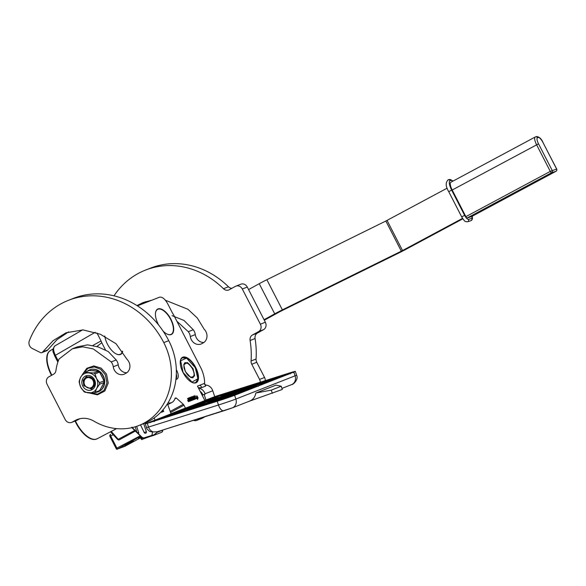 <?xml version="1.0" encoding="UTF-8"?>
<svg xmlns="http://www.w3.org/2000/svg" width="586" height="586" viewBox="0 0 586 586"><rect width="100%" height="100%" fill="white"/><g stroke="black" fill="none" stroke-linecap="round" stroke-linejoin="round"><path stroke-width="0.88" d="M95.247 332.262L55.362 355.336C53.077 350.369 53.033 347.168 55.216 345.74M203.811 383.764L204.573 383.347A24.011 11.273 61.2 0 0 201.394 368.938L173.463 314.594A24.011 11.273 61.2 0 0 172.409 312.924L167.647 303.658C164.908 298.867 162.197 296.714 159.539 297.183L137.417 305.863M134.714 430.454L117.742 439.573L118.885 440.064L111.252 431.421L116.629 428.622M117.742 439.573L110.498 431.787M160.322 412.72L160.908 412.126M161.084 411.951L162.029 412.075L162.205 410.845L162.886 411.658L163.736 411.401L162.952 409.885M161.633 411.357L161.677 411.797M162.337 411.101L162.63 411.804L163.736 411.401M187.645 400.619L188.546 401.674M195.277 398.941L197.248 398.297L197.475 399.41L198.083 397.931L197.05 395.916L195.138 396.671L194.911 395.55L194.559 396.898L195.592 398.905L197.511 398.15L197.738 399.271M194.911 395.55L194.31 396.993M187.571 398.429L188.743 401.359L189.805 401.22L188.86 398.583L189.688 398.392L189.82 399.828L190.553 400.077L189.945 400.45L190.23 401.007L192.97 399.938L192.333 398.443L191.6 398.451L191.197 397.667L192.025 397.476L193.351 399.784L195.241 399.044L193.798 395.982L194.208 397.433L193.541 397.696L194.728 398.575L193.893 398.898L192.633 396.444L193.043 397.887L192.648 398.041L191.849 396.751L190.596 397.242L191.351 398.949L192.362 399.366L191.534 399.828L189.989 397.476L190.977 400.048L189.6 397.63L188.348 398.121L188.926 399.505L187.571 398.429L189.007 401.22L190.069 401.073M188.34 398.128L188.648 399.615M191.248 399.271L192.098 399.513M192.355 396.554L192.757 397.997M193.827 398.253L194.464 398.583M193.519 396.092L193.922 397.542M194.97 399.191L193.351 399.784M191.175 397.718L191.651 397.528L192.091 398.26M192.706 400.084L190.23 401.007M189.534 399.264L189.556 399.967L190.289 400.223M188.839 398.634L189.307 398.451L189.754 399.176M158.667 325.054A14.43 6.776 -118.8 0 1 155.524 312.778A14.43 6.776 -118.8 0 1 157.993 308.932A14.43 6.776 -118.8 0 1 170.922 319.253A14.43 6.776 -118.8 0 1 171.163 334.562A14.43 6.776 -118.8 0 1 167.318 334.188A14.43 6.776 -118.8 0 1 163.076 331.061M122.686 351.475A14.43 6.776 -118.8 0 1 120.386 354.479A14.43 6.776 -118.8 0 1 116.541 354.112A14.43 6.776 -118.8 0 1 104.777 335.99M182.781 357.174A14.43 6.776 -118.8 0 1 195.717 367.495A14.43 6.776 -118.8 0 1 195.958 382.797A14.43 6.776 -118.8 0 1 192.113 382.431A14.43 6.776 -118.8 0 1 180.32 361.02A14.43 6.776 -118.8 0 1 182.781 357.174M176.335 369.671A8.49 3.985 -118.8 0 1 176.745 379.171A8.49 3.985 -118.8 0 1 176.423 379.267A8.49 3.985 -118.8 0 1 175.939 379.31M171.053 413.833L167.479 403.747M167.962 402.97L167.984 402.934A24.011 11.273 61.2 0 0 171.991 402.399A24.011 11.273 61.2 0 0 175.185 398.011L176.298 398.004L183.301 404.311A1.699 0.798 -118.8 0 1 183.975 405.212L185.498 408.164M204.895 400.553L197.482 386.123L204.573 383.347M96.932 332.907L101.048 340.92A24.011 11.273 61.2 0 0 101.781 342.722L105.443 349.857M101.781 342.722L96.946 346.48M75.037 421.063A22.737 10.673 61.2 0 0 75.909 422.85A22.737 10.673 61.2 0 0 94.925 439.456A22.737 10.673 61.2 0 0 96.155 439.163M110 436.585L110.739 436.116A1.699 0.82 -120.6 0 1 110.644 434.351A1.699 1.699 0 0 0 110 436.585L116.167 448.59L116.907 448.122L110.739 436.116L113.127 434.702M140.581 436.277L117.559 449.015A1.699 0.828 -117.8 0 1 116.907 448.122L140.171 435.874M161.655 412.258L162.029 412.075M161.48 412.251L161.912 412.119M161.238 412.112L161.743 412.105M155.51 312.902A14.203 6.666 -118.8 0 1 157.553 309.401A14.203 6.666 -118.8 0 1 157.92 309.232A14.203 6.666 -118.8 0 1 170.445 319.011A14.203 6.666 -118.8 0 1 171.251 334.284A14.203 6.666 -118.8 0 1 170.885 334.452A14.203 6.666 -118.8 0 1 167.208 334.137M122.445 351.124A14.203 6.666 -118.8 0 1 120.474 354.208A14.203 6.666 -118.8 0 1 120.108 354.376A14.203 6.666 -118.8 0 1 116.431 354.061M180.305 361.137A14.203 6.666 -118.8 0 1 182.341 357.643A14.203 6.666 -118.8 0 1 182.715 357.467A14.203 6.666 -118.8 0 1 195.241 367.246A14.203 6.666 -118.8 0 1 196.046 382.526A14.203 6.666 -118.8 0 1 195.68 382.695A14.203 6.666 -118.8 0 1 192.003 382.38M175.983 378.922A8.036 3.772 61.2 0 0 176.327 374.198M174.965 398.692L176.298 398.004M93.006 345.388L101.048 340.92M141.563 437.259L124.972 446.268L117.559 449.015M127.14 444.115L124.979 445.47L127.052 444.664L133.52 441.082L127.14 444.115M141.167 436.863L138.45 438.145L141.036 436.731M162.578 410.31L163.399 411.145L162.754 411.328L162.329 410.596M197.138 396.312L197.929 397.85L197.731 398.612L197.577 397.887L195.607 398.656L195.424 397.762L197.284 397.037L197.138 396.312M192.94 398.605L193.563 399.029L192.94 398.605M188.824 400.216L189.505 400.619L188.824 400.216M140.537 437.815L141.058 438.826L141.797 438.357L141.307 437.398M144.119 438.328L142.449 439.251A1.699 0.828 -117.8 0 1 141.797 438.357L142.508 437.984M49.488 351.212A22.737 10.673 61.2 0 0 48.587 352.098A22.737 10.673 61.2 0 0 51.114 374.608A22.737 10.673 61.2 0 0 51.509 375.37M162.527 410.376L163.12 411.255M197.196 397.081L197.929 397.85M195.431 397.806L197.284 397.037M192.955 398.634L193.329 398.451M193.065 398.59L193.556 398.898M188.846 400.253L189.219 400.062M188.956 400.209L189.227 400.729M148.602 436.995L142.449 439.251M151.422 435.735L152.199 435.31M132.612 441.39L131.118 442.254C125.272 445.265 123.946 445.785 127.133 443.814M199.643 385.28A2.263 1.992 68.6 0 1 201.481 387.698L205.459 386.137A2.263 1.992 -111.4 0 0 203.628 383.713M201.481 387.698L198.339 387.793M162.696 430.058L156.945 432.49L153.928 435.303L153.788 434.915L151.964 435.361L152.492 431.963L157.363 431.736M153.928 435.303L152.382 435.801L154.14 435.222L153.788 434.915L156.945 432.49L157.041 431.867M163.011 429.956L161.809 432.212L162.688 431.369M145.987 422.66L146.273 423.517L145.269 423.868L147.284 423.304L217.223 401.242A13.581 0.388 -18.4 0 0 234.612 395.294L293.857 372.051A13.581 0.388 -18.4 0 0 295.322 371.37A13.581 0.388 -18.4 0 0 288.407 373.311L214.71 396.627M153.049 431.86C150.924 431.084 149.423 429.479 148.529 427.062L218.468 404.999L217.223 401.242M156.638 431.823A7.354 3.472 72.5 0 0 157.312 431.757A7.354 3.472 72.5 0 0 157.414 431.721L223.815 410.771M205.525 385.061A7.918 6.981 68.6 0 1 212.762 390.759L214.718 396.663L204.851 400.458M171.024 413.731L185.447 408.076M146.273 423.517L154.982 420.096L154.25 417.891M248.706 401.439L282.298 389.456L281.229 386.233L275.977 385.134L255.811 393.03C255.108 397.352 252.647 400.187 248.427 401.535M152.492 431.963L149.723 431.406C147.533 429.692 146.456 428.432 146.515 427.626L145.269 423.868M206.008 400.077L204.155 394.495L205.151 394.107L202.104 395.118M198.515 388.13A7.918 6.981 68.6 0 1 205.041 393.785L205.151 394.107M204.155 394.495L202.119 395.14M143.68 423.627L146.354 431.677A1.245 1.099 68.6 0 1 145.702 433.186L145.562 433.23A1.245 1.099 68.6 0 1 144.185 432.541L146.361 431.692M140.523 424.865L144.185 432.541M231.997 407.981L224.028 410.705A7.354 3.472 72.5 0 1 223.918 410.742A7.354 3.472 72.5 0 1 218.468 404.999A13.581 0.388 -18.4 0 0 235.865 399.051A7.354 6.483 68.6 0 1 232.364 407.849L248.874 401.373M272.344 393.36L271.267 390.137L281.229 386.233M255.811 393.03L271.267 390.137M203.928 383.698A2.263 2.263 0 0 1 205.693 385.903L205.459 386.137M200.244 391.499A5.091 4.49 68.6 0 1 202.661 394.539L202.771 394.854M137.021 432.666L132.121 427.875L137.058 432.776L135.241 426.776M132.246 427.919L131.843 427.143M275.977 385.134L256.06 392.95M256.983 386.181L207.048 403.117L237.791 391.06L256.983 386.181M186.238 410.178L185.813 408.647L205.437 403.666L155.539 420.587L185.872 408.632M238.202 392.554L237.791 391.06M288.129 373.949L218.871 395.806M288.151 373.941L238.041 390.935L288.173 373.941M238.531 391.331L238.033 390.943L238.531 391.331M237.074 391.294L206.133 403.432L186.736 408.354L237.191 391.25M186.853 408.325L206.14 403.432L206.367 403.893L206.133 403.432L237.132 391.272M230.195 393.594L215.436 397.03A0.564 0.498 68.6 0 1 216.08 397.403L218.036 396.685L218.336 397.623M237.323 391.177L218.139 396.048M206.668 403.3L225.075 398.627M258.345 386.306L257.986 385.888M238.407 390.847L258.104 385.844L206.558 403.329M238.29 390.877L288.319 373.912L288.026 374.608L288.246 374L287.697 374.234A0.564 0.498 -111.4 0 0 287.675 374.242A0.564 0.498 -111.4 0 1 287.726 374.22L258.045 385.866M205.906 404.75L205.891 403.549L155.751 420.558M190.75 377.545L193.116 377.611L194.391 374.278L192.75 368.719L188.758 363.686L184.927 362.749L183.718 364.785M193.028 368.579L187.41 362.514L183.733 364.668L185.359 371.59L190.853 377.596L194.574 375.97L193.028 368.579M183.096 372.476L192.032 382.131L197.892 378.695L195.292 367.693L186.56 358.127L180.642 360.72L183.096 372.476M194.12 382.922L195.819 382.519L197.87 378.842M186.429 358.068L182.224 357.841L180.979 359.05M192.501 368.814C188.055 359.65 180.656 362.558 185.535 371.546C189.981 380.71 197.387 377.802 192.501 368.814M113.992 295.827A83.739 73.799 68.6 0 1 137.849 273.677A83.739 73.799 68.6 0 1 145.489 270.095L150.47 268.146A83.739 73.799 68.6 0 1 228.459 286.766A5.655 4.988 -111.4 0 0 231.836 288.327M145.489 270.095A83.739 73.799 68.6 0 1 223.486 288.722L228.459 286.766M201.701 417.752L197.394 420.125A5.655 4.988 -111.4 0 1 196.881 420.367L201.855 418.411A5.655 4.988 68.6 0 0 202.375 418.17L197.394 420.125M260.279 382.182A5.655 4.988 -111.4 0 0 259.576 379.428L251.775 364.25A5.655 4.988 68.6 0 1 251.086 360.969L256.06 359.02A5.655 4.988 -111.4 0 0 256.756 362.302L264.557 377.479A5.655 4.988 68.6 0 1 265.253 380.614M247.277 287.052L242.304 289.008A5.655 4.988 -111.4 0 0 235.858 286.151L240.839 284.195A5.655 4.988 68.6 0 1 247.277 287.052L265.355 322.227A5.655 4.988 68.6 0 1 263.561 329.662L258.587 331.617L252.507 334.965A5.655 4.988 68.6 0 0 250.09 340.503A83.739 73.799 68.6 0 1 251.086 360.969M258.587 331.617A5.655 4.988 -111.4 0 0 260.382 324.183L242.304 289.008M235.858 286.151A5.655 4.988 -111.4 0 0 235.345 286.393L229.265 289.74A5.655 4.988 68.6 0 1 228.752 289.982A5.655 4.988 68.6 0 1 223.486 288.722M136.948 305.57L143.116 302.552L151.994 300.142M165.377 300.222L187.967 309.298L197.335 318.022L204.148 329.193A8.6 7.581 68.6 0 1 203.195 342.913L201.877 343.638A8.6 7.581 68.6 0 1 201.093 344.004A8.6 7.581 68.6 0 1 190.318 336.547A9.054 7.977 -111.4 0 0 188.282 331.691L176.884 321.245M193.497 420.338A5.655 4.988 -111.4 0 0 196.881 420.367M205.056 416.69L202.375 418.17M263.561 329.662L257.488 333.009A5.655 4.988 -111.4 0 0 255.071 338.547A83.739 73.799 68.6 0 1 256.06 359.02M145.643 301.651L139.849 304.91M203.833 342.51A8.6 7.581 68.6 0 1 195.299 334.591L190.318 336.547M172.072 315.642L183.945 320.425L193.255 329.742A9.054 7.977 68.6 0 1 195.299 334.591M91.343 387.58A5.377 4.739 -111.4 0 0 93.049 380.519A5.377 4.739 -111.4 0 0 86.442 378.036A5.377 4.739 68.6 0 0 84.736 385.097A5.377 4.739 68.6 0 0 91.343 387.58M84.531 385.258C83.139 381.867 83.776 379.245 86.428 377.377L86.977 377.12M86.428 377.377C89.409 376.139 91.87 377.062 93.804 380.146C95.196 383.537 94.558 386.159 91.907 388.027L91.357 388.284M462.83 218.805L405.256 249.687A11.317 0.608 152.8 0 1 399.205 252.8L280.233 311.488L264.315 320.212M248.574 289.565L259.224 283.697A11.317 0.608 -27.2 0 1 266.872 279.72L282.364 309.869L401.337 251.174L462.544 218.373M282.364 309.869A11.317 0.608 152.8 0 0 274.717 313.847L264.066 319.714M266.872 279.72L385.844 221.025L447.191 188.15M68.591 331.881L57.084 339.594L47.759 349.923L42.778 351.871A2.263 1.992 -111.4 0 1 40.353 352.538L32.237 348.465A5.655 4.988 -111.4 0 1 29.3 340.906A83.739 73.799 68.6 0 1 60.79 303.914A83.739 73.799 68.6 0 1 68.43 300.332L73.404 298.377A83.739 73.799 68.6 0 1 168.753 340.664A61.105 53.853 68.6 0 1 143.812 423.575L138.838 425.531A61.105 53.853 68.6 0 1 93.892 421.144A22.634 19.946 68.6 0 0 77.242 419.525A22.634 19.946 68.6 0 0 75.176 420.492L72.151 422.154A5.655 4.988 -111.4 0 1 71.639 422.396L76.612 420.448A5.655 4.988 68.6 0 0 77.132 420.206L72.151 422.154M68.43 300.332A83.739 73.799 68.6 0 1 163.78 342.612A61.105 53.853 68.6 0 1 138.838 425.531M71.639 422.396A5.655 4.988 -111.4 0 1 65.193 419.539L47.063 384.262A5.655 4.988 -111.4 0 1 48.858 376.827L53.502 374.271A5.655 4.988 68.6 0 0 55.956 370.484A44.47 39.196 68.6 0 1 59.032 359.02L72.364 348.787L82.641 346.817L93.196 348.89L111.215 361.928A9.054 7.977 -111.4 0 1 113.259 366.785A8.6 7.581 68.6 0 0 124.034 374.242A8.6 7.581 68.6 0 0 125.455 373.472A8.6 7.581 68.6 0 0 127.089 359.43L116.057 343.755L100.353 334.24L83.029 329.903L66.072 332.782L53.092 340.678L42.778 351.871M72.364 348.787L77.345 346.839L87.6 344.861L98.148 346.927L108.256 351.549L116.196 359.972A9.054 7.977 68.6 0 1 118.233 364.829L113.259 366.785M79.791 418.741L77.132 420.206M47.759 349.923A2.263 1.992 68.6 0 1 46.865 350.677L41.892 352.633M126.774 372.747A8.6 7.581 68.6 0 1 118.233 364.829M471.613 216.556A1.699 0.527 -118.2 0 1 471.591 216.571A1.699 0.527 -118.2 0 1 471.562 216.586L467.167 217.992A1.699 0.527 -118.2 0 1 465.885 216.652L452.194 190.018A7.918 2.447 -118.2 0 1 450.817 182.275L535.223 137.007A7.918 2.447 61.8 0 0 536.6 144.749L550.283 171.383L465.885 216.652M83.996 373.861A10.182 8.973 -111.4 0 0 80.678 377.245A10.182 8.973 -111.4 0 0 80.765 387.243A10.182 8.973 -111.4 0 0 88.728 392.913A10.182 8.973 -111.4 0 0 96.609 388.569A10.182 8.973 -111.4 0 0 96.522 378.571A10.182 8.973 -111.4 0 0 88.559 372.901A10.182 8.973 -111.4 0 0 83.996 373.861M99.495 384.284A11.317 9.969 -111.4 0 0 99.481 382.673L103.898 380.937L104.33 381.779L103.912 382.548L99.495 384.284L96.609 388.569L95.137 392.305L99.554 390.569L99.137 391.338L93.87 393.001L85.014 392.261A11.317 9.969 -111.4 0 1 83.732 391.345L80.765 387.243L79.227 382.585A11.317 9.969 -111.4 0 1 79.213 380.973L80.678 377.245L83.571 372.952A11.317 9.969 68.6 0 1 84.186 372.579A11.317 9.969 68.6 0 1 84.838 372.257L89.255 370.52L88.552 370.396A11.757 10.365 68.6 0 1 89.629 369.891A11.757 10.365 68.6 0 1 99.115 371.275A11.757 10.365 68.6 0 1 103.011 375.831A11.757 10.365 68.6 0 1 104.476 381.72A11.757 10.365 68.6 0 1 99.283 391.28A11.757 10.365 68.6 0 1 98.214 391.785A11.757 10.365 68.6 0 1 95.401 392.4M102.66 378.175L100.931 374.82A10.358 9.127 68.6 0 1 101.935 376.424A10.358 9.127 68.6 0 1 102.66 378.175L104.484 381.72L102.718 384.965A10.358 9.127 68.6 0 1 101.048 388.035L99.137 391.338M89.739 369.847A11.757 10.365 68.6 0 1 89.848 369.803A11.757 10.365 68.6 0 1 103.239 375.743A11.757 10.365 68.6 0 1 98.441 391.697A11.757 10.365 68.6 0 1 98.323 391.734M87.146 371.348A11.757 10.365 68.6 0 1 88.383 370.491M82.787 386.13A7.574 6.673 68.6 0 1 85.19 376.183A7.574 6.673 68.6 0 1 94.5 379.684A7.574 6.673 -111.4 0 1 92.097 389.631A7.574 6.673 -111.4 0 1 82.787 386.13M88.552 370.396L92.134 370.689A10.358 9.127 68.6 0 1 95.533 370.975L99.115 371.275L100.931 374.82M99.481 382.673L96.522 378.571L94.983 373.912A11.317 9.969 -111.4 0 0 93.694 372.996L84.838 372.257M93.694 372.996L98.961 371.334L99.393 372.176L94.983 373.912M102.718 384.965L101.048 388.035M88.127 370.967L88.405 370.455M92.134 370.689L95.533 370.975M95.137 392.305A11.317 9.969 68.6 0 1 93.87 393.001M98.111 371.26A11.317 9.969 68.6 0 1 99.393 372.176M103.898 380.937A11.317 9.969 68.6 0 1 103.912 382.548M99.554 390.569A11.317 9.969 68.6 0 1 98.287 391.272M83.739 385.661L83.183 380.197L86.508 376.454L94.236 379.882L94.793 385.346L91.467 389.089L83.739 385.661M116.533 428.615L97.247 438.746A22.832 10.716 -118.8 0 1 76.275 422.638A22.832 10.716 -118.8 0 1 75.433 420.909M135.351 431.084L118.885 440.064M183.301 404.311L170.189 411.431M183.975 405.212L170.57 412.485M58.263 360.976L55.362 355.336L54.623 355.812C53.839 352.699 51.011 350.985 54.938 345.872L82.567 329.881M51.89 375.165A22.832 10.716 -118.8 0 1 51.487 374.395A22.832 10.716 -118.8 0 1 50.425 350.509L53.07 348.985M146.647 427.553L148.529 427.062L147.284 423.304M293.857 372.051L295.102 375.809L235.865 399.051L234.612 395.294M210.594 398.319L287.66 373.604L292.429 372.506L233.191 395.74L156.118 420.462L151.349 421.561L210.594 398.319A0.564 0.498 68.6 0 1 211.209 398.612M225.808 393.118L225.691 393.543M287.66 373.604L287.543 374.044M293.352 372.623L293.527 372.029L292.399 372.513A0.564 0.498 -111.4 0 0 292.37 372.528M217.97 400.949L233.162 395.755L292.399 372.513M150.785 422.513L150.287 422.14L217.977 400.941M151.349 421.561A0.564 0.498 68.6 0 1 151.891 421.737M212.762 390.759L205.041 393.785M152.375 435.801L144.771 438.203L152.382 435.801L151.964 435.361L144.339 437.764A2.827 2.49 68.6 0 1 141.834 437.075L137.41 432.68M136.86 432.131L132.268 427.568M296.567 375.128C298.801 379.003 293.637 384.621 291.601 384.606A7.354 6.483 68.6 0 0 295.102 375.809A13.581 0.388 -18.4 0 0 296.567 375.128L295.322 371.37M144.749 438.211A3.391 2.989 68.6 0 1 141.761 437.376L144.764 438.203L144.339 437.764M138.684 434.394L141.834 437.075M141.687 437.303L138.728 434.358M137.703 433.34L137.117 432.761M154.594 420.931L214.469 397.33L223.896 394.107L288.693 373.919L230.701 396.671M214.41 397.352A0.564 0.498 68.6 0 1 214.439 397.345L155.202 420.587A0.564 0.498 68.6 0 1 155.231 420.572M290.202 373.905C288.517 373.458 292.18 372.835 285.748 374.593L214.439 397.345A0.564 0.498 68.6 0 1 214.469 397.33M218.761 395.836L238.033 390.943M237.367 391.162L185.813 408.647L215.436 397.03M288.319 373.912L287.726 374.22M224.387 398.854L205.891 403.549M218.82 399.132L237.901 391.638L249.819 388.613M223.383 394.312L223.259 394.686M227.405 393.638L265.744 381.545M193.776 406.567L225.94 395.66M166.168 416.983L185.923 409.233L198.266 406.098M197.585 404.655L216.08 397.403L216.395 398.275M246.853 390.261L213.59 401.535M278.584 377.809L245.329 389.089M215.553 401.71L205.737 404.201L180.202 412.859M137.424 432.644L138.098 432.468L137.424 432.644M192.413 377.838A8.372 3.934 61.2 0 0 192.706 377.706C195.651 374.52 193.71 372.388 192.56 368.799C189.014 363.672 186.37 361.752 184.627 363.034A8.372 3.934 61.2 0 0 184.363 363.217M264.557 377.479L259.576 379.428M251.775 364.25L256.756 362.302M250.09 340.503L255.071 338.547M252.507 334.965L257.488 333.009M265.355 322.227L260.382 324.183M193.255 329.742L188.282 331.691M402.545 250.552L387.053 220.402M401.337 251.174L385.844 221.025M259.224 283.697L274.717 313.847M163.78 342.612L168.753 340.664M116.196 359.972L111.215 361.928M75.176 420.492L79.41 418.829M453.088 181.059L450.356 179.528L448.883 179.594A1.699 1.612 72.2 0 1 450.824 180.451A9.618 2.974 -118.2 0 1 452.897 181.162M447.953 179.924A1.699 1.612 72.2 0 1 450.151 180.664L450.824 180.451M448.883 179.594L448.209 179.814C445.382 182.466 445.558 186.421 448.73 191.673L451.667 190.128L464.625 215.355L461.695 216.893C464.925 222.028 465.035 221.618 467.569 221.772L470.954 220.68A1.699 1.612 72.2 0 0 471.21 220.578A1.699 1.612 -107.8 0 0 471.855 218.307L468.47 219.391C467.408 219.42 466.126 218.073 464.625 215.355M467.569 221.772A1.699 1.612 72.2 0 0 467.826 221.662A1.699 1.612 -107.8 0 0 468.47 219.391M472.177 216.256L471.855 218.307M450.151 180.664A9.618 2.974 61.8 0 0 451.667 190.128M556.026 171.28A1.699 0.527 -118.2 0 1 555.989 171.302A1.699 0.527 -118.2 0 1 555.968 171.317L471.562 216.586M542.951 142.464L556.7 169.032L550.283 171.383A1.699 0.527 -118.2 0 0 551.565 172.731L555.968 171.317A1.699 1.612 72.2 0 0 556.612 169.046L542.929 142.413A6.226 1.926 61.8 0 0 538.226 137.483L537.545 137.703A6.226 1.926 61.8 0 0 538.527 143.826L552.217 170.46A1.699 1.612 72.2 0 1 551.565 172.731L467.167 217.992M538.527 143.826L452.194 190.018M538.226 137.483A1.699 1.612 72.2 0 0 536.285 136.633L535.604 136.846A1.699 1.612 72.2 0 0 535.348 136.956A7.918 2.447 61.8 0 0 535.223 137.007L535.604 136.846A1.699 1.612 72.2 0 1 537.545 137.703M536.285 136.633C538.966 136.582 541.215 138.501 543.01 142.398L542.929 142.413M83.542 372.996L88.047 368.294L94.302 366.931L100.609 369.275L105.26 374.681L106.952 382.914L104.066 390.298L97.672 394.129L90.105 392.994M97.247 438.746L94.925 439.456M167.728 404.633L171.991 402.399M116.167 448.59A1.699 1.699 0 0 0 117.002 449.374M54.623 355.812L57.699 361.789M50.425 350.509L48.587 352.098M141.058 438.826A1.699 1.699 0 0 0 141.893 439.61M154.14 435.222L161.941 432.168M232.364 407.849L157.312 431.757M291.601 384.606L281.947 388.401M155.202 420.587L154.074 421.656M238.055 390.935L218.82 395.821M237.345 391.17L185.843 408.64M225.09 398.619L206.609 403.307M287.697 374.234L258.111 385.837L238.348 390.862M138.919 434.358L137.058 432.768M138.801 432.959L136.641 426.33M195.255 382.826L195.819 382.519M181.66 358.149L182.224 357.841M472.301 216.19L472.463 219.032L470.954 220.68M448.73 191.673L461.695 216.893M471.591 216.571L555.989 171.302A1.699 1.699 0 0 0 556.7 169.032M89.182 392.942L97.474 394.839L104.806 391.038L108.242 383.083L106.506 374.117L101.114 368.096L93.789 365.913L86.816 368.294L82.428 374.483"/></g></svg>
